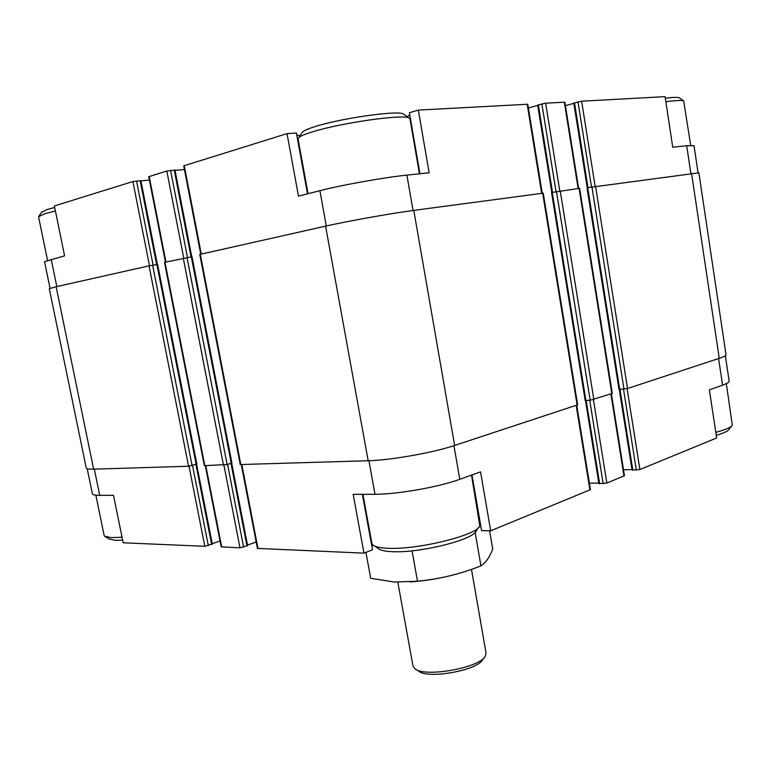 <?xml version="1.0" encoding="UTF-8"?>
<svg xmlns="http://www.w3.org/2000/svg" width="771" height="771" viewBox="0 0 771 771"><rect width="100%" height="100%" fill="white"/><g stroke="black" fill="none" stroke-linecap="round" stroke-linejoin="round"><path stroke-width="1.16" d="M587.251 187.796L573.797 103.083L581.652 101.194L665.094 96.645L672.736 147.213L686.71 145.748L690.864 173.446M627.093 388.651L639.882 469.52L716.644 437.986L709.378 389.875L722.581 385.143C727.13 383.495 729.308 382.127 729.135 381.047L725.347 355.653M94.322 469.125L99.71 495.368L113.491 495.31L123.187 542.794L204.807 546.302L211.986 544.047M50.028 288.296L44.535 261.668L64.581 255.847L54.384 205.953L132.891 181.551L149.487 265.744M307.504 193.849L296.392 133.007L287.024 133.634L298.483 196.142L319.898 190.678L326.306 225.98M419.944 173.754L409.401 112.759L418.345 110.099L429.129 172.791L406.905 175.123C384.556 177.378 341.389 185.098 319.898 190.678M362.36 494.327L372.499 549.829L363.951 553.144L353.176 494.365L374.995 494.278C396.94 494.413 438.978 486.993 459.795 479.302L480.555 471.862L490.693 530.805L481.586 530.602L471.968 474.936M99.71 495.368C95.103 495.368 92.655 494.857 92.375 493.835L87.21 468.729M576.727 405.247L590.451 489.643L490.693 530.805M363.951 553.144L257.408 548.403L241.275 464.624M639.882 469.52L632.075 470.069L619.277 389.471M631.998 469.578L623.498 469.741M611.393 393.836L624.452 475.697L606.864 483.08L598.922 483.619L585.478 400.554M598.836 483.07L589.401 483.176M480.959 526.959L479.62 526.053M372.865 544.981L371.873 546.398M256.184 542.023L247.51 545.058M231.676 463.188L247.607 545.598L239.974 547.815L221.19 546.861L205.308 465.732M220.043 541.001L212.227 543.671M587.714 187.69L587.01 187.873L619.007 389.413L627.536 388.517L719.256 358.322C723.902 356.78 726.147 355.547 725.993 354.621L698.883 172.82L587.714 187.69L619.739 389.461M552.238 192.442L551.554 192.615L585.199 400.486L590.172 400.265L612.309 393.432L579.609 188.317L552.238 192.442L585.912 400.544M200.306 254.314L199.766 254.469L240.253 464.547L368.172 460.74C390.425 460.248 433.312 452.664 454.639 445.445L577.652 404.823L543.247 193.164L413.786 210.396C391.263 213.345 347.47 221.161 325.584 226.144L200.306 254.314L240.831 464.643M164.984 262.256L164.502 262.391L204.315 465.665L227.137 464.527L231.907 463.024L192.027 256.782L164.984 262.256L204.826 465.742M573.846 103.362L565.422 105.646M537.715 105.405L528.366 107.988M184.442 169.543L175.036 170.352M149.401 180.106L140.948 180.867M196.528 464.103L188.558 466.243L93.628 469.154C88.964 469.279 86.506 468.903 86.256 468.036L49.296 288.701L56.138 286.725L93.628 469.154M157.323 264.588L149.034 265.841L56.138 286.725M140.592 180.742L132.891 181.551M698.044 172.685L694.025 145.7L686.71 145.748M578.626 188.413L564.873 102.206L545.637 103.16L537.666 105.087L551.814 192.538M542.244 193.27L527.759 104.239L418.345 110.099M287.024 133.634L183.729 165.842L200.749 254.208M191.748 256.791L174.969 170.044L166.825 170.998L148.736 176.713L165.457 262.15M409.777 114.889L407.107 116.662M299.996 135.802L296.758 135.012M374.427 545.974L378.224 548.489C380.151 550.272 384.739 551.332 391.986 551.66C419.193 553.337 474.204 539.633 475.871 531.046L478.338 527.692M371.873 543.304L372.73 544.846C374.783 546.774 379.785 547.911 387.726 548.258C417.545 550.022 478.155 534.958 479.784 525.726L471.515 475.1M105.396 536.712L109.106 538.996L115.168 540.336L122.647 540.163M95.855 495.204L104.162 535.556L104.567 536.202L111.169 537.638L122.049 537.223M298.059 138.915L298.801 137.546C300.603 136.014 305.094 134.135 312.274 131.918C340.522 122.917 403.069 114.002 408.948 117.953L409.97 118.936L419.453 173.812M302.02 132.863L302.743 131.812C304.41 130.376 308.535 128.622 315.088 126.579C340.859 118.262 397.672 110.224 403.262 113.935L404.11 114.542M47.523 260.28L38.55 216.718L44.699 213.74L55.416 210.975M41.721 212.131L47.368 209.442L54.702 207.466M716.24 435.336C723.796 433.129 728.046 431.153 728.99 429.389L731.592 426.103M715.796 432.348C725.646 429.688 731.149 427.307 732.315 425.187L726.33 383.601M665.865 101.733C675.782 100.452 681.718 100.153 683.655 100.828L690.72 145.411M665.325 98.177C672.948 97.281 677.545 97.127 679.135 97.715L679.521 97.984M416.167 669.498L418.576 671.03C427.095 679.463 477.856 670.423 482.617 659.619L484.169 657.605M412.977 665.922L414.769 668.611C424.04 677.863 480.208 667.859 485.373 656.034L486.048 653.018L471.476 569.364M410.076 581.932C427.346 580.756 444.212 577.739 460.682 572.882M489.585 530.785L492.736 549.087C489.546 557.298 485.663 562.849 481.094 565.76L480.94 565.856C460.605 573.981 439.451 579.098 417.487 581.209L394.395 582.047L370.687 578.269L365.936 552.373M417.487 581.209L412.051 550.822M480.94 565.856L475.254 533.069L476.912 529.629M189.02 466.214L204.807 546.302M718.591 358.544L722.581 385.143M576.178 405.43L589.95 490.038M453.946 445.677L459.795 479.302M368.904 460.711L374.995 494.278M241.834 464.614L258.006 548.586M192.548 465.491L208.334 545.675M623.517 389.182L636.335 470.146M620 389.442L632.818 470.214M610.902 394L623.999 476.044M593.429 399.735L606.864 483.08M589.728 400.294L603.201 483.725M586.182 400.525L599.655 483.764M230.992 463.4L246.971 545.993M227.57 464.402L243.617 547.169M223.927 465.144L239.974 547.815M205.809 465.713L221.72 547.034M195.94 464.518L211.668 544.538M149.034 265.841L188.558 466.243M691.548 173.35L719.256 358.322M595.549 186.158L627.536 388.517M591.916 186.804L623.97 389.153M579.088 188.355L611.837 393.692M560.228 190.871L593.863 399.609M556.479 191.536L590.172 400.265M542.668 193.213L577.132 405.112M413.786 210.396L454.639 445.445M325.584 226.144L368.172 460.74M191.304 256.849L231.252 463.332M187.006 257.475L227.137 464.527M183.276 258.14L223.474 465.173M156.899 264.569L196.181 464.45M152.648 265.195L192.104 465.617M136.525 180.896L153.101 265.128M51.204 259.258L56.813 286.571M581.652 101.194L595.096 186.225M577.999 101.849L591.473 186.9M574.501 102.794L587.965 187.642M564.333 102.138L578.115 188.481M545.637 103.16L559.785 190.929M541.859 103.834L556.036 191.632M538.341 104.808L552.508 192.384M527.162 104.162L541.666 193.338M406.905 175.123L413.054 210.493M184.25 165.582L201.289 254.093M174.227 170.015L191.035 256.888M170.584 170.324L187.459 257.408M166.825 170.998L183.72 258.044M149.198 176.472L165.948 262.034M140.129 180.568L156.648 264.607M196.634 464.306L212.324 544.153M157.641 264.501L196.856 464.152M140.891 180.597L157.38 264.511M371.892 543.439L362.929 494.327M308.053 193.704L298.04 138.838M302.743 131.812L298.801 137.546M403.262 113.935L408.948 117.953M42.048 211.668L38.897 216.131M679.135 97.715L683.655 100.828M412.996 666.028L397.836 582.201"/></g></svg>
